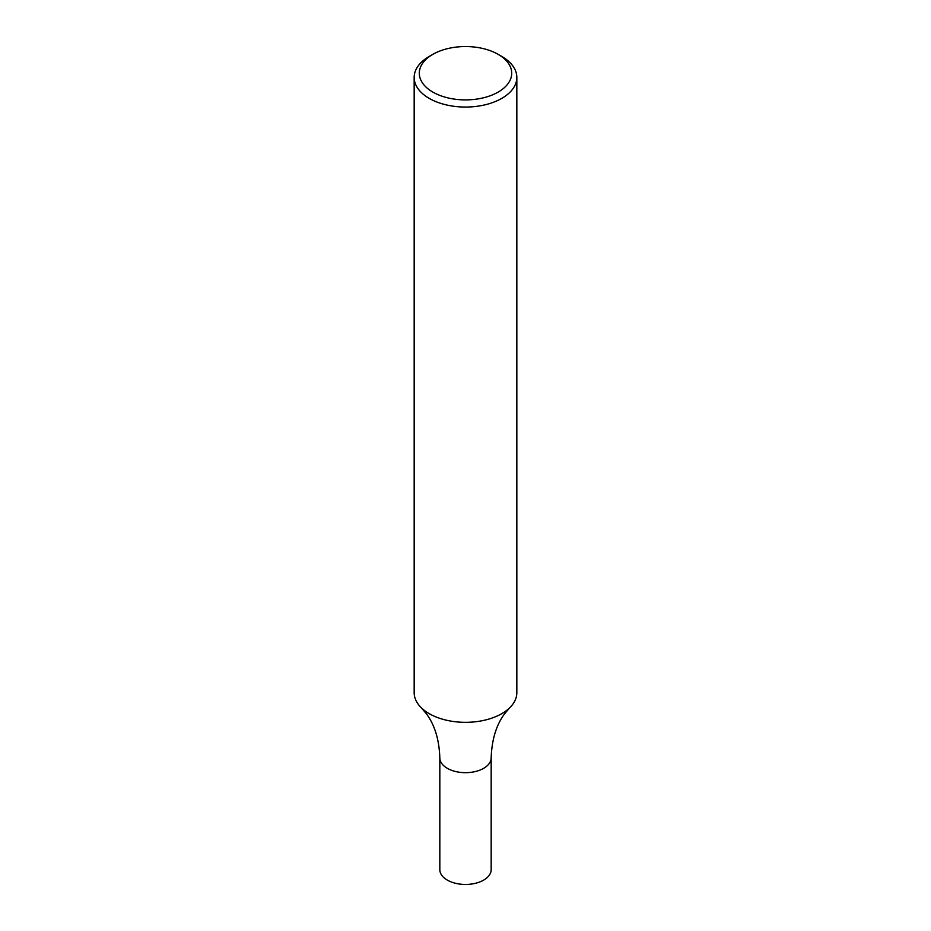 <?xml version="1.0" encoding="UTF-8"?>
<svg xmlns="http://www.w3.org/2000/svg" width="931" height="931" viewBox="0 0 931 931"><rect width="100%" height="100%" fill="white"/><g stroke="black" fill="none" stroke-linecap="round" stroke-linejoin="round"><path stroke-width="1.4" d="M498.166 54.359L501.797 56.454A51.333 29.641 180 0 1 516.833 77.413A51.333 29.641 180 0 1 501.797 98.372A51.333 29.641 180 0 1 445.856 104.796A51.333 29.641 180 0 1 414.167 77.413A51.333 29.641 180 0 1 429.203 56.454L432.834 54.359A46.201 26.673 180 0 1 498.166 54.359A46.201 26.673 180 0 1 498.166 92.088A46.201 26.673 180 0 1 432.834 92.088A46.201 26.673 180 0 1 432.834 54.359M414.167 77.413L414.167 692.699A51.333 29.641 -0 0 0 421.266 707.735A51.333 29.641 -0 0 0 501.797 713.646A51.333 29.641 -0 0 0 509.734 707.735A51.333 29.641 -0 0 0 516.833 692.699L516.833 77.413M509.734 707.735L504.532 713.868C496.258 725.028 491.812 739.691 491.172 757.857L491.172 869.635A25.672 14.815 -0 0 1 465.5 884.45A25.672 14.815 -0 0 1 439.828 869.635L439.828 757.857A25.672 14.815 -0 0 0 465.5 772.672A25.672 14.815 -0 0 0 491.172 757.857A25.672 14.815 -0 0 1 465.5 772.672A25.672 14.815 -0 0 1 439.828 757.857C439.199 739.691 434.742 725.028 426.468 713.868L421.266 707.735"/></g></svg>
